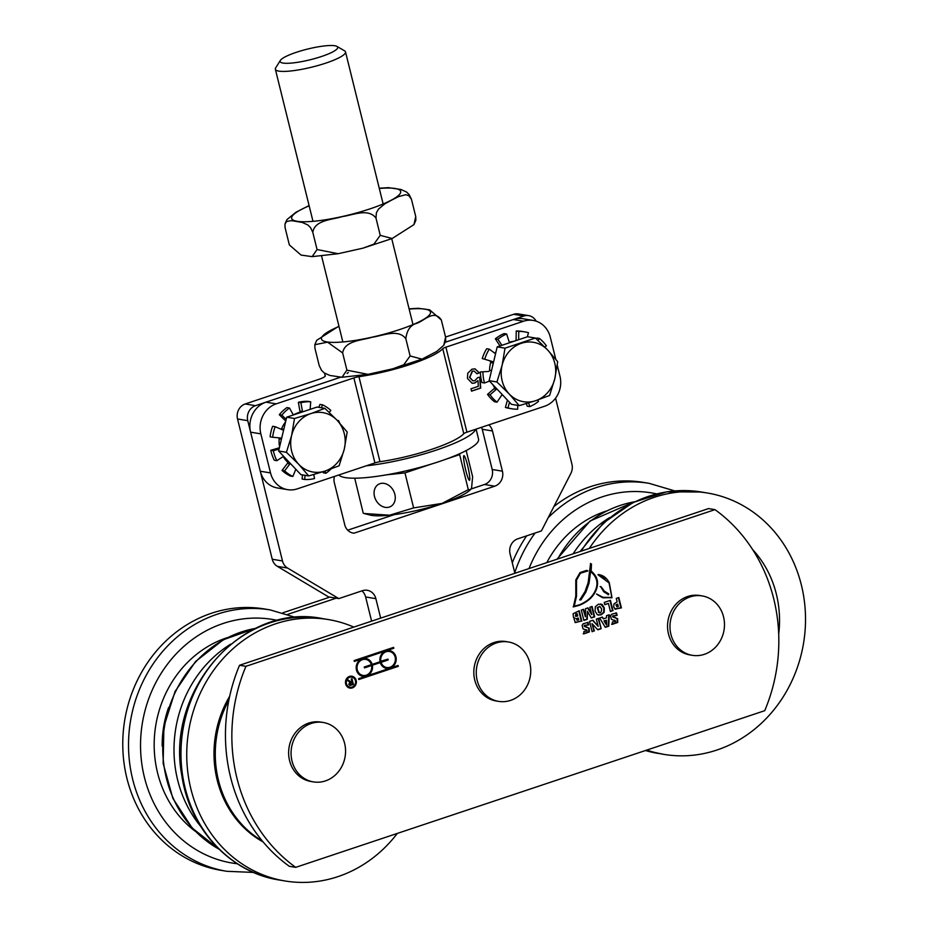 <?xml version="1.0" encoding="UTF-8"?>
<svg xmlns="http://www.w3.org/2000/svg" width="928" height="928" viewBox="0 0 928 928"><rect width="100%" height="100%" fill="white"/><g stroke="black" fill="none" stroke-linecap="round" stroke-linejoin="round"><path stroke-width="1.39" d="M714.978 509.634L708.574 508.579L239.552 665.26A162.597 146.74 99.4 0 0 289.304 866.3L295.707 867.355A162.597 146.74 -80.6 0 1 245.943 666.316L714.978 509.634A162.597 146.74 -80.6 0 1 764.73 710.686L295.707 867.355M599.604 606.436L597.203 607.678L598.85 612.329C600.358 613.721 601.286 612.584 601.634 608.919L599.859 606.46L597.713 607.759L599.337 612.619M598.34 612.248L599.07 612.596M595.3 606.726L598.398 604.221L602.168 604.441L604.337 608.026L604.14 612.376L601.031 614.893L597.261 614.684L595.103 611.1L595.3 606.726M598.282 615.113L600.52 614.8L603.629 612.294L603.826 607.944L600.602 603.919M598.142 618.489L601.158 628.697L597.818 629.822L592.064 623.686L593.897 630.866L592.064 631.481M600.648 628.616L597.644 629.613M592.586 620.345L598.2 626.377L596.333 619.092L598.595 618.338L601.158 628.697M593.897 630.866L592.122 631.713L589.558 621.354L592.922 620.229L598.2 626.377M592.029 623.697L594.407 630.959M617.688 604.116L616.389 604.94L617.619 606.726L618.28 606.506L617.688 604.116L615.879 604.847L617.108 606.634M617.619 606.726L616.749 606.726M618.384 597.702L620.89 607.817L614.696 608.965M613.698 606.912L613.976 603.919L617.132 601.843L616.273 598.398L618.837 597.551L621.4 607.91L615.206 609.046L613.698 606.912M615.914 609.278L615.206 609.046M614.707 620.345L612.921 619.985M613.431 620.078L611.413 619.347L610.52 615.914L611.529 614.313L616.494 612.909L617.108 615.403L613.13 616.03L613.199 617.004L617.607 618.651L617.746 622.456L612.132 624.393L612.387 621.969L615.531 621.424L615.218 620.426L613.222 620.043M615.983 612.851L616.598 615.322L612.619 615.937L612.689 616.923L617.085 618.57L617.236 622.363L611.622 624.3M615.276 617.491L614.545 617.375M598.131 574.513C602.91 575.035 606.634 577.761 609.29 582.714L612.004 597.771L602.411 597.609L596.855 594.326L602.492 597.296L611.854 597.458L609.035 582.888L598.096 574.838L599.094 574.629M598.015 574.792L598.78 574.908M606.1 578.77L598.838 574.594M603.536 597.852L602.411 597.609M603.281 597.806L611.494 597.69M603.328 597.481L596.542 593.99M601.982 597.214L603.072 597.446M573.214 606.935L578.736 605.242C587.505 601.692 593.212 596.391 595.857 589.338C598.514 582.285 596.774 576.16 590.637 570.964L590.475 563.4M579.64 599.952L585.359 591.994L588.538 583.086L590.544 571.88L589.048 583.167L585.87 592.087L580.847 599.987L580.128 599.279L585.011 591.612L588.108 582.9L590.51 564.05L591.484 563.992L591.159 571.045C597.284 576.242 599.024 582.366 596.368 589.419C593.734 596.472 588.016 601.773 579.246 605.323L573.388 606.877L575.801 596.112L575.801 579.954L580.046 572.576L586.148 570.523L587.888 570.906L580.429 573.237L576.52 580.035L576.532 596.159L574.258 606.1L579.13 604.94C587.737 601.39 593.317 596.159 595.869 589.222C598.293 582.598 596.681 576.845 591.055 571.961M574.258 606.1L576.021 596.078L576.01 579.954L579.919 573.156L587.18 571.022L586.264 570.418M586.786 570.5L587.714 570.697M600.114 586.542L601.158 586.798L604.348 591.148L608.791 593.908L608.513 594.732L603.826 591.82L600.625 586.624M600.648 586.705L603.838 591.066L608.791 593.908L608.513 594.732M608.281 593.827L608.002 594.651M609.986 600.509L612.492 610.624L610.38 611.332M612.492 610.624L610.438 611.564L608.432 603.467L604.72 604.453M608.432 603.467L604.778 604.685L604.221 602.434L610.438 600.346L613.002 610.717M586.287 629.834L584.501 629.486M585.011 629.567L582.993 628.848L582.111 625.402L583.109 623.813L588.074 622.41L588.7 624.904L584.721 625.518L584.791 626.504L589.187 628.14L589.338 631.945L583.724 633.882L583.967 631.458L587.111 630.924L586.798 629.926L584.802 629.532M587.575 622.34L588.19 624.811L584.211 625.437L584.28 626.412L588.677 628.059L588.828 631.864L583.213 633.801M586.867 626.992L586.125 626.864M606.494 620.287L603.966 620.878L606.61 625.078L606.494 620.287L604.476 620.96L605.311 622.526M604.801 622.444L606.61 625.078M602.028 617.19L603.374 618.848L606.46 617.816L606.46 615.716L609.278 614.777L608.756 626.203L605.334 627.351L599.627 618.002L602.434 617.062L603.374 618.848M608.756 614.951L608.246 626.122L605.207 627.142M576.914 616.25L575.395 616.192L576.404 616.157L575.395 616.192L575.812 614L576.717 613.698L575.917 616.285L577.761 615.96L577.228 613.791M578.272 618.013L576.706 618.802L578.724 619.869L578.272 618.013L576.195 618.721L577.494 620.02M578.005 620.113L576.938 620.148M578.805 610.926L581.311 621.041L574.966 622.479M581.311 621.041L575.476 622.572L574.096 619.301L574.966 618.083L574.107 617.99M573.469 617.654L574.966 618.083L573.469 617.654L573.11 613.698L579.258 610.775L581.821 621.134M587.575 607.991L591.762 614.672L589.837 607.237L592.11 606.471L594.674 616.83L591.252 617.978L587.401 611.297L587.285 619.301L583.863 620.449L581.299 610.09L583.654 609.302L585.406 616.784L585.533 608.675L587.969 607.863L591.762 614.672M583.202 609.452L585.406 616.784M587.459 611.285L586.774 619.22L583.805 620.206M591.658 606.622L594.164 616.749L591.136 617.758M345.657 683.924A6.02 5.44 -80.6 0 1 351.909 676.222A6.02 5.44 -80.6 0 1 356.282 683.054A6.02 5.44 -80.6 0 1 349.937 688.1A6.02 5.44 -80.6 0 1 345.657 683.924M362.628 676.28A9.036 8.155 99.4 0 0 365.98 675.944L366.49 676.025A9.036 8.155 -80.6 0 1 362.883 676.326A9.036 8.155 -80.6 0 1 356.19 668.079A9.036 8.155 -80.6 0 1 362.233 658.799L354.334 661.432L354.125 660.574L393.588 647.384L393.808 648.243L385.909 650.888A9.036 8.155 -80.6 0 1 389.528 650.586A9.036 8.155 -80.6 0 1 396.21 658.834A9.036 8.155 -80.6 0 1 390.178 668.114L398.066 665.48L398.286 666.339L358.811 679.528L358.602 678.67L390.178 668.114A9.036 8.155 -80.6 0 1 386.57 668.415A9.036 8.155 -80.6 0 1 380.283 662.604L372.36 665.248A9.036 8.155 -80.6 0 1 366.49 676.025L365.98 675.944A9.036 8.155 99.4 0 0 371.85 665.167L372.36 665.248M352.072 682.184L350.065 682.602L349.009 683.994L350.877 684.632L352.547 684.087L352.072 682.184L349.52 684.087L350.877 684.632M351.526 678.89L352.884 684.4L349.624 685.386M347.896 680.096L351.109 681.79L351.909 681.523L351.283 678.971L351.979 678.739L353.406 684.481L349.868 685.456L348.8 684.319L349.902 682.266L347.35 680.282L348.22 679.992L350.714 681.894M365.435 659.356A8.132 7.331 99.4 0 0 365.18 659.309A8.132 7.331 99.4 0 0 356.607 666.13A8.132 7.331 99.4 0 0 362.523 675.352A8.132 7.331 99.4 0 0 362.778 675.387M364.414 667.65L371.571 665.515L364.484 667.882L364.263 667.023L371.362 664.645A8.132 7.331 99.4 0 0 365.69 659.39A8.132 7.331 99.4 0 0 357.129 666.211A8.132 7.331 99.4 0 0 363.034 675.433A8.132 7.331 99.4 0 0 371.571 665.515M387.498 659.263L387.649 659.889L380.561 662.256A8.132 7.331 99.4 0 0 386.199 667.441A8.132 7.331 99.4 0 0 386.454 667.476M389.122 651.444A8.132 7.331 99.4 0 0 388.867 651.398A8.132 7.331 99.4 0 0 380.341 661.397L387.95 659.112L388.159 659.97L381.072 662.337A8.132 7.331 99.4 0 0 386.709 667.522A8.132 7.331 99.4 0 0 395.282 660.701A8.132 7.331 99.4 0 0 389.377 651.479A8.132 7.331 99.4 0 0 380.851 661.478M371.85 665.167L380.283 662.604M386.315 668.369A9.036 8.155 99.4 0 0 389.667 668.032L389.667 668.032A9.036 8.155 99.4 0 0 395.711 658.892A9.036 8.155 99.4 0 0 389.261 650.551M380.062 661.745A9.036 8.155 -80.6 0 1 385.909 650.888L362.233 658.799A9.036 8.155 -80.6 0 1 365.841 658.497A9.036 8.155 -80.6 0 1 372.151 664.39L380.062 661.745M393.136 647.535L393.298 648.162L385.909 650.888L354.276 661.2M372.151 664.39L371.641 664.297A9.036 8.155 99.4 0 0 365.586 658.462M358.753 679.284L397.776 666.258L397.613 665.631M346.446 683.658A5.116 4.617 99.4 0 0 355.482 682.915A5.116 4.617 99.4 0 0 351.758 677.115A5.116 4.617 99.4 0 0 346.446 683.658M351.503 677.08A5.116 4.617 99.4 0 0 345.935 683.576A5.116 4.617 99.4 0 0 349.821 687.161M351.642 676.187A6.02 5.44 -80.6 0 1 355.772 682.973A6.02 5.44 -80.6 0 1 349.682 688.054M239.552 665.26L245.943 666.316M287.761 614.348L336.203 598.166M329.811 597.11L282.843 612.793M672.893 612.99A30.114 27.179 -80.6 0 1 702.16 595.915A30.114 27.179 -80.6 0 1 724.037 630.066A30.114 27.179 -80.6 0 1 692.3 655.319A30.114 27.179 -80.6 0 1 672.893 612.99M692.3 655.319L689.864 654.913A30.114 27.179 -80.6 0 1 670.457 612.596A30.114 27.179 -80.6 0 1 699.724 595.509L702.16 595.915M511.479 642.675A30.114 27.179 -80.6 0 1 529.981 677.823A30.114 27.179 -80.6 0 1 498.58 701.371A30.114 27.179 -80.6 0 1 476.702 667.22A30.114 27.179 -80.6 0 1 508.428 641.967A30.114 27.179 -80.6 0 1 511.479 642.675M498.58 701.371L496.144 700.976A30.114 27.179 -80.6 0 1 474.266 666.814A30.114 27.179 -80.6 0 1 506.004 641.561L508.428 641.967M323.234 722.483L320.81 722.088A30.114 27.179 99.4 0 0 289.072 747.342A30.114 27.179 99.4 0 0 310.95 781.492L313.386 781.898A30.114 27.179 99.4 0 0 342.154 765.855A30.114 27.179 99.4 0 0 338.418 731.183A30.114 27.179 99.4 0 0 323.234 722.483A30.114 27.179 99.4 0 0 291.508 747.748A30.114 27.179 99.4 0 0 313.386 781.898M479.289 372.801L476.969 373.81L474.08 371.038L472.491 371.188L469.8 377.406L472.932 380.863L474.858 380.666L477.734 377.58L479.927 377.174L480.704 388.101L471.552 391.164L470.96 388.797L478.303 386.35L477.966 380.619L474.8 383.044L472.155 383.287L467.457 378.438L467.747 373.218L471.969 369.17L475.02 368.857L479.289 372.801L474.892 368.834M472.027 383.264L474.544 382.997L477.966 380.619M471.517 391.048L480.449 388.055L479.672 377.22M472.804 380.84L469.545 377.371L472.224 371.142L473.953 371.014M476.911 373.671L479.034 372.754M340.622 377.22L265.976 402.16A24.093 21.738 99.4 0 0 250.606 432.17L260.849 433.863A24.093 21.738 -80.6 0 1 276.208 403.854L353.87 377.916A6.02 1.114 166.1 0 1 358.939 376.698A61.422 11.403 -13.9 0 0 442.749 348.708A6.02 1.114 166.1 0 1 445.904 347.176L523.566 321.227A24.093 21.738 -80.6 0 1 533.194 320.438L522.951 318.745A24.093 21.738 99.4 0 0 513.323 319.534L445.324 342.246A30.114 5.591 166.1 0 0 446.438 341.875L523.856 316.019A12.041 10.869 -80.6 0 1 528.67 315.624A12.041 10.869 -80.6 0 1 536.14 321.169M533.194 320.438A24.093 21.738 -80.6 0 1 550.304 337.177L555.768 359.252M557.264 365.296L559.967 376.234A24.093 21.738 -80.6 0 1 544.597 406.244L466.935 432.181A6.02 1.114 166.1 0 0 463.791 433.712A61.422 11.403 -13.9 0 1 379.981 461.715A6.02 1.114 166.1 0 0 374.912 462.921L297.25 488.87A24.093 21.738 -80.6 0 1 287.622 489.659A24.093 21.738 -80.6 0 1 270.512 472.92L260.281 471.227A24.093 21.738 99.4 0 0 277.391 487.954L287.622 489.659M250.606 432.17L260.281 471.227M260.849 433.863L270.512 472.92M361.932 590.869A12.041 10.869 -80.6 0 1 365.62 596.959L371.606 621.145M324.962 373.45A61.422 11.403 -13.9 0 0 324.904 374.75A61.422 11.403 -13.9 0 0 325.264 375.515A12.041 2.239 -13.9 0 1 325.334 375.666A12.041 2.239 -13.9 0 1 318.756 379.401L245.212 403.97A12.041 10.869 99.4 0 0 237.533 418.98L272.252 559.259A12.041 10.869 99.4 0 0 277.344 566.347L328.57 596.901L338.813 598.595L287.576 568.052A12.041 10.869 -80.6 0 1 282.483 560.953L247.764 420.674A12.041 10.869 -80.6 0 1 255.455 405.675L332.862 379.819A30.114 5.591 166.1 0 0 339.961 377.162M347.71 530.178L394.296 514.622M471.076 488.975L484.509 484.486A12.041 10.869 99.4 0 0 492.188 469.487L482.235 429.281A12.041 10.869 99.4 0 0 481.574 427.298M528.67 315.624L518.427 313.919A12.041 10.869 99.4 0 0 513.613 314.314L445.556 337.05M555.57 398.147L571.938 464.267A12.041 10.869 -80.6 0 1 570.859 473.419L541.418 530.92L517.743 538.832A12.041 10.869 99.4 0 0 510.064 553.83L514.878 573.284M488.789 424.885A12.041 10.869 -80.6 0 1 492.478 430.975L502.419 471.18A12.041 10.869 -80.6 0 1 494.74 486.191L354.009 533.194A12.041 10.869 -80.6 0 1 353.266 533.101A12.041 10.869 -80.6 0 1 344.543 523.926L334.59 483.708A12.041 10.869 -80.6 0 1 334.416 476.458M380.677 618.118L375.863 598.664A12.041 10.869 99.4 0 0 367.302 590.301A12.041 10.869 99.4 0 0 362.488 590.684L338.813 598.595M348.29 372.476A30.114 5.591 166.1 0 1 347.118 373.439M352.536 532.95L354.009 533.194M366.235 465.821A72.268 13.421 -13.9 0 0 394.319 461.32A72.268 13.421 -13.9 0 0 475.623 429.281M338.848 474.974A72.268 13.421 -13.9 0 0 397.161 472.804A72.268 13.421 -13.9 0 0 478.558 439.13L476.087 429.13M469.696 480.031A12.644 1.45 -102.7 0 1 469.475 480.31A12.644 1.45 -102.7 0 1 465.288 468.28A12.644 1.45 -102.7 0 1 463.942 455.625A12.644 1.45 -102.7 0 1 467.851 466.494A12.644 1.45 -102.7 0 1 469.696 480.031M387.649 507.43A12.644 9.964 62.1 0 1 375.063 498.278A12.644 9.964 62.1 0 1 378.752 484.196A12.644 9.964 62.1 0 1 393.472 490.715A12.644 9.964 62.1 0 1 390.584 506.549A12.644 9.964 62.1 0 1 387.649 507.43M285.024 56.933A29.673 5.51 166.1 0 1 314.047 47.606A29.673 5.51 166.1 0 1 336.934 46.4A29.673 5.51 166.1 0 1 310.23 59.752A29.673 5.51 166.1 0 1 280.384 60.401A29.673 5.51 166.1 0 1 285.024 56.933M280.384 60.401L275.686 67.872A36.134 6.705 -13.9 0 0 275.361 69.252A36.134 6.705 -13.9 0 0 300.927 69.484A36.134 6.705 -13.9 0 0 339.52 57.513A36.134 6.705 -13.9 0 0 345.506 51.898A36.134 6.705 -13.9 0 0 344.578 50.82L336.934 46.4M363.915 513.486L389.574 515.191A54.195 10.057 166.1 0 1 370.156 515.075L363.915 513.486M413.621 507.918L442.111 503.394A54.195 10.057 166.1 0 1 389.574 515.191L413.621 507.918L404.956 472.897L431.497 464.035M470.612 489.543L469.58 490.471A54.195 10.057 166.1 0 1 442.111 503.394L468.315 489.648L470.612 489.543L471.61 487.78L472.63 476.69L466.169 450.579M354.716 478.198L363.242 513.23M386.408 474.858L404.956 472.897M446.333 459.082L459.65 454.627L459.998 453.56M459.65 454.627L468.315 489.648M286.903 219.646L295.788 212.361L308.664 205.761M388.322 187.642L400.873 189.463L406.522 191.992L409.178 194.625L411.475 199.334L408.854 195.622L405.606 194.752L398.483 196.643L391.604 200.112L384.784 203.882L378.496 209.102L376.374 212.814L375.991 218.115C368.37 207.837 352.768 215.203 342.258 216.595C332.201 219.82 314.789 219.866 312.794 232.302L310.509 227.592L307.841 224.959L302.203 222.418L291.508 220.644L286.682 221.444L284.954 224.077L285.093 227.708L289.362 244.934L301.055 255.072L312.144 256.638L317.063 249.528L338.14 253.715L362.952 248.17L373.926 244.134L380.248 235.352L392.173 238.508L413.934 224.622L415.732 216.572L415.883 220.203L413.934 224.634M411.475 199.334L415.732 216.572M312.794 232.302L317.063 249.528M375.991 218.115L380.248 235.352M418.168 308.27L429.629 309.824L441.322 319.963C433.956 308.92 424.119 321.065 416.533 323.396C410.443 325.09 406.882 330.206 405.838 338.743C398.228 328.466 382.626 335.832 372.116 337.224C362.059 340.448 344.636 340.495 342.652 352.93L327.584 342.165L314.812 344.706L314.952 348.325L319.209 365.562L321.506 370.272L324.162 372.905L329.811 375.434L342.003 377.267L346.91 370.156L367.998 374.344L392.799 368.799L403.773 364.762L410.106 355.969L422.031 359.136L436.786 351.422L443.781 345.251L445.591 337.2L445.73 340.82L443.793 345.251M314.801 344.694L316.75 340.274L338.511 326.389M445.591 337.2L441.322 319.963M410.106 355.969L405.838 338.743M346.91 370.156L342.652 352.93M298.712 464.302L286.416 452.296L291.601 435.58A30.114 27.179 99.4 0 0 298.712 464.302A30.114 27.179 99.4 0 0 325.055 471.053L308.722 475.936L298.712 464.302M294.501 418.493L310.834 413.61A30.114 27.179 99.4 0 0 291.601 435.58L294.501 418.493L286.694 417.194L317.074 407.044L324.893 408.343L337.177 420.361A30.114 27.179 99.4 0 0 310.834 413.61L324.893 408.343M344.288 449.082L339.103 465.786L325.055 471.053A30.114 27.179 99.4 0 0 344.288 449.082A30.114 27.179 99.4 0 0 337.177 420.361L347.188 431.996L344.288 449.082M286.416 452.296L278.609 450.996L300.904 474.637L308.722 475.936M278.609 450.996L286.694 417.194M279.073 449.024L273.331 450.706L270.779 450.289A38.988 35.194 -80.6 0 0 274.317 460.253L276.869 460.671L283.608 456.298M289.118 462.144L287.309 461.842A1.172 1.056 -80.6 0 1 287.39 463.455L289.954 463.872A1.172 1.056 99.4 0 0 290.197 463.281M287.309 461.842A28.826 26.019 -80.6 0 1 283.202 456.564M278.748 437.842A1.172 1.056 -80.6 0 1 279.142 438.828L281.428 439.211M281.567 438.596A1.172 1.056 99.4 0 0 280.766 438.039L272.67 437.25A38.988 35.194 -80.6 0 1 275.187 426.706L272.635 426.277A38.988 35.194 -80.6 0 0 270.106 436.833L272.67 437.25M279.653 446.588L279.525 446.565A1.172 1.056 -80.6 0 1 278.725 447.957L279.305 448.05M279.525 446.565A28.826 26.019 -80.6 0 1 279.142 438.828M285.859 420.697L285.267 420.593A1.172 1.056 -80.6 0 1 285.348 422.205L285.488 422.228M285.267 420.593L279.293 414.7L281.845 415.118L286.172 419.386M283.806 429.246L281.52 428.875A1.172 1.056 -80.6 0 1 281.23 429.293M275.187 426.706L282.715 429.919A1.172 1.056 99.4 0 0 283.678 429.815M281.52 428.875A28.826 26.019 -80.6 0 1 285.348 422.205M302.482 411.928A1.172 1.056 99.4 0 0 302.482 411.498L299.918 411.069A1.172 1.056 -80.6 0 1 299.129 412.461L300.289 412.658M299.918 411.069L298.352 402.311L300.904 402.74L302.482 411.498M293.457 414.944A28.826 26.019 -80.6 0 1 299.129 412.461M318.791 407.334L320.009 404.399L322.561 404.828L321.343 407.763M337.189 420.361L338.546 420.593L337.838 421.057M305.022 475.322L304.709 479.474A38.988 35.194 -80.6 0 0 314.511 478.535L313.792 474.521M270.779 450.289L278.725 447.957M293.364 414.967L289.466 408.018L286.914 407.589A38.988 35.194 -80.6 0 0 279.293 414.7M310.126 409.364L310.718 401.789L308.154 401.36A38.988 35.194 -80.6 0 0 298.352 402.311M329.266 412.426L330.809 410.396A38.988 35.194 -80.6 0 0 322.561 404.828M324.777 471.146L325.948 473.245L323.396 472.828L322.816 471.784M289.954 463.872L284.606 470.867L282.042 470.438L287.39 463.455M276.869 460.671A38.988 35.194 -80.6 0 1 273.331 450.706M282.042 470.438A38.988 35.194 -80.6 0 0 290.302 476.018L292.854 476.447A38.988 35.194 -80.6 0 1 284.606 470.867M292.854 476.447L295.835 469.266M331.041 468.953A38.988 35.194 -80.6 0 1 325.948 473.245M338.546 420.593A38.988 35.194 -80.6 0 1 339.741 423.145M300.904 402.74A38.988 35.194 -80.6 0 1 310.718 401.789M281.845 415.118A38.988 35.194 -80.6 0 1 289.466 408.018M304.709 479.474L302.145 479.057L302.47 474.904M535.56 400.734L519.228 405.617L509.217 393.982A30.114 27.179 99.4 0 0 535.56 400.734A30.114 27.179 99.4 0 0 554.793 378.763L549.608 395.467L535.56 400.734M496.932 381.976L502.118 365.261A30.114 27.179 99.4 0 0 509.217 393.982L496.932 381.976L489.114 380.677L497.199 346.875L527.58 336.725L535.398 338.024L547.694 350.042L557.693 361.676L554.793 378.763A30.114 27.179 99.4 0 0 547.694 350.042A30.114 27.179 99.4 0 0 521.35 343.29A30.114 27.179 99.4 0 0 502.118 365.261L505.018 348.174L535.398 338.024M489.114 380.677L511.421 404.318L519.228 405.617M497.199 346.875L505.018 348.174M509.495 402.288L507.964 407.891L505.412 407.462A38.988 35.194 -80.6 0 0 509.275 408.355L511.838 408.784A38.988 35.194 -80.6 0 0 517.673 409.202L517.731 405.374M502.187 394.539A1.172 1.056 99.4 0 0 501.932 394.818L497.037 402.184A38.988 35.194 -80.6 0 1 490.077 394.794L487.513 394.377L494.021 388.716L496.584 389.134A1.172 1.056 99.4 0 0 496.828 388.844M487.513 394.377A38.988 35.194 -80.6 0 0 494.473 401.754L497.037 402.184M503.173 395.583A28.826 26.019 -80.6 0 1 501.92 394.829M491.527 370.608L489.566 370.284A1.172 1.056 -80.6 0 1 488.534 371.467L480.368 371.931A38.988 35.194 -80.6 0 0 481.922 382.568L484.486 382.986L489.508 381.095M495.355 387.289L494.253 387.104A1.172 1.056 -80.6 0 1 494.021 388.716M494.253 387.104A28.826 26.019 -80.6 0 1 492.791 384.575M489.984 361.154A1.172 1.056 -80.6 0 1 490.657 362.57L493.22 362.987A1.172 1.056 99.4 0 0 492.548 361.584L482.258 358.533L492.548 361.584M489.566 370.284A28.826 26.019 -80.6 0 1 490.657 362.57M493.22 362.987A28.826 26.019 99.4 0 0 492.443 366.769M500.006 345.947L495.355 338.836L497.918 339.254L501.874 345.32M494.891 353.255A28.826 26.019 -80.6 0 1 496.062 351.619M517.244 340.182L516.084 339.984A1.172 1.056 -80.6 0 1 515.898 340.634M516.084 339.984L516.212 330.994L518.764 331.424L518.648 339.718M497.918 339.254A38.988 35.194 -80.6 0 1 506.665 333.999L509.333 342.397A1.172 1.056 99.4 0 0 509.53 342.757M509.286 342.246A28.826 26.019 -80.6 0 1 514.019 341.26M536.291 338.848L536.848 338.024L539.412 338.442L538.054 340.483M505.412 407.462L507.419 400.084M496.584 389.134L490.077 394.794M480.368 371.931L488.534 371.467M495.564 353.742L489.265 349.137L486.701 348.719A38.988 35.194 -80.6 0 0 482.258 358.533M506.665 333.999L504.101 333.581A38.988 35.194 -80.6 0 0 495.355 338.836M527.359 336.806L528.473 332.734A38.988 35.194 -80.6 0 0 524.598 331.841A38.988 35.194 -80.6 0 0 518.764 331.424M544.875 347.118L546.372 345.831A38.988 35.194 -80.6 0 0 539.412 338.442M528.612 402.938L529.784 406.626L527.22 406.197L526.396 403.599M511.838 408.784A38.988 35.194 -80.6 0 1 507.964 407.891M537.648 400.026L538.518 401.372A38.988 35.194 -80.6 0 1 529.784 406.626M484.822 358.95A38.988 35.194 -80.6 0 1 489.265 349.137M484.486 382.986A38.988 35.194 -80.6 0 1 482.931 372.36M516.212 330.994A38.988 35.194 -80.6 0 1 522.046 331.424L524.598 331.841M752.654 549.608A102.37 92.394 -80.6 0 1 778.708 634.195M589.326 548.413A132.484 119.561 -80.6 0 1 707.275 492.988A132.484 119.561 -80.6 0 1 805.237 610.299A132.484 119.561 -80.6 0 1 723.121 747.759A132.484 119.561 -80.6 0 1 663.891 754.383A132.484 119.561 -80.6 0 1 646.781 750.079M512.279 562.786A132.484 119.561 -80.6 0 1 526.663 535.85M553.923 506.514A132.484 119.561 -80.6 0 1 643.301 482.374L649.055 483.326L674.749 490.9M228.868 700.141A102.37 92.394 99.4 0 0 262.322 840.977M229.68 696.255A102.37 92.394 99.4 0 0 263.134 841.951M295.835 617.48L270.141 609.905L264.376 608.942A132.484 119.561 99.4 0 0 161.101 645.818A132.484 119.561 99.4 0 0 127.542 780.761A132.484 119.561 99.4 0 0 221.003 870.336L226.768 871.299L253.53 872.424M353.812 627.084A132.484 119.561 99.4 0 0 328.35 619.556A132.484 119.561 99.4 0 0 225.075 656.432A132.484 119.561 99.4 0 0 191.516 791.375A132.484 119.561 99.4 0 0 284.977 880.962A132.484 119.561 99.4 0 0 397.323 833.414M513.323 319.534L523.566 321.227M445.904 347.176L466.935 432.181M276.208 403.854L265.976 402.16M353.87 377.916L374.912 462.921M358.939 376.698L379.981 461.715M442.749 348.708L463.791 433.712M282.483 560.953L272.252 559.259M277.344 566.347L287.576 568.052M365.62 596.959L375.863 598.664M513.613 314.314L523.856 316.019M245.212 403.97L255.455 405.675M482.235 429.281L492.478 430.975M492.188 469.487L502.419 471.18M484.509 484.486L494.74 486.191M237.533 418.98L247.764 420.674M309.163 205.83A56.156 10.428 -13.9 0 0 296.682 212.176A56.156 10.428 -13.9 0 0 319.603 220.609A56.156 10.428 -13.9 0 0 391.778 199.914A56.156 10.428 -13.9 0 0 379.308 188.477M339.01 326.459A56.156 10.428 -13.9 0 0 337.247 342.328A56.156 10.428 -13.9 0 0 415.79 323.385A56.156 10.428 -13.9 0 0 409.167 309.105M495.633 353.429L494.995 353.324M557.67 558.992A117.427 105.978 -80.6 0 1 634.427 501.816M609.568 517.627A117.427 105.978 99.4 0 0 573.121 553.83M658.138 753.432A132.484 119.561 -80.6 0 1 645.447 750.532L663.891 754.383M581.241 551.116A132.484 119.561 -80.6 0 1 701.51 492.026L707.275 492.988M546.812 562.612A108.402 97.823 -80.6 0 1 606.32 511.038M529.03 568.551A123.447 111.418 -80.6 0 1 656.56 493.87M514.738 572.75A132.484 119.561 -80.6 0 1 535.085 533.032M548.181 517.72A132.484 119.561 -80.6 0 1 649.055 483.326M230.724 644.136A117.427 105.978 99.4 0 0 207.988 662.72A117.427 105.978 99.4 0 0 200.518 826.164M218.915 849.085A117.427 105.978 -80.6 0 1 196.724 660.852A117.427 105.978 -80.6 0 1 255.536 628.384M168.56 707.577A102.37 92.394 99.4 0 0 162.18 746.019M270.141 609.905A132.484 119.561 99.4 0 0 166.866 646.77A132.484 119.561 99.4 0 0 133.296 781.712A132.484 119.561 99.4 0 0 226.768 871.299M277.646 620.438A123.447 111.418 99.4 0 0 142.378 722.993A123.447 111.418 99.4 0 0 237.266 863.748M227.337 637.629A108.402 97.823 99.4 0 0 155.788 725.22A108.402 97.823 99.4 0 0 195.205 831.221M219.321 655.481A132.484 119.561 99.4 0 0 185.751 790.412A132.484 119.561 99.4 0 0 279.224 879.999C230.132 872.598 189.451 828.623 181.842 775.564C165.184 690.061 243.275 602.075 322.596 618.605A132.484 119.561 99.4 0 0 219.321 655.481M324.904 374.75L325.241 376.095M412.995 324.603L391.732 238.693M383.148 203.974L345.506 51.898M342.85 341.956L321.587 256.047M312.991 221.328L275.361 69.252M286.891 219.646L284.954 224.077M388.693 187.642L379.25 188.222M392.173 238.508L362.952 248.17M338.14 253.715L312.144 256.638M422.02 359.136L392.811 368.787M367.998 374.344L342.003 377.255M409.097 308.85L418.54 308.27M556.939 559.236L590.046 521.026L634.636 501.723M580.139 551.487L603.513 522.882L633.198 502.419L666.791 491.817L701.51 492.026M219.078 849.248L192.119 827.962L172.852 798.358L163.142 763.408L163.908 726.566L175.079 691.441L195.553 661.513L223.346 639.728L255.745 628.291M279.224 879.999L284.977 880.962M322.596 618.605L328.35 619.556"/></g></svg>
